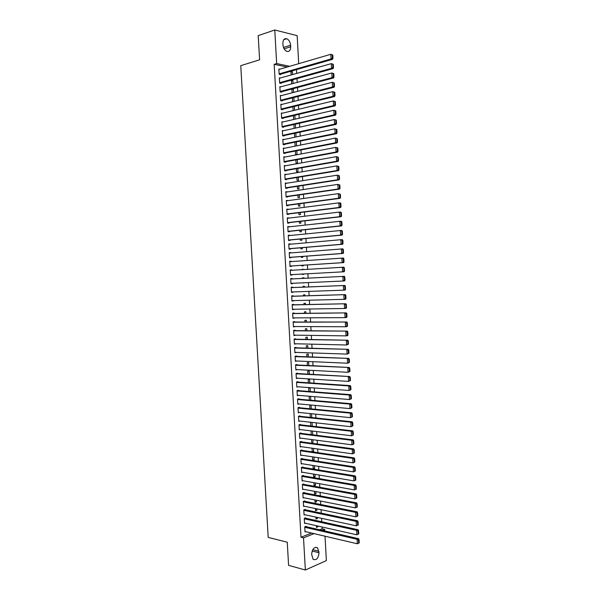 <?xml version="1.0" encoding="UTF-8"?>
<svg xmlns="http://www.w3.org/2000/svg" width="600" height="600" viewBox="0 0 600 600"><rect width="100%" height="100%" fill="white"/><g stroke="black" fill="none" stroke-linecap="round" stroke-linejoin="round"><path stroke-width="0.9" d="M319.673 529.785L322.125 528.803L322.02 526.972M321.735 521.76L321.54 518.332M321.255 513.15L321.06 509.685M320.767 504.525L320.572 501.037M320.288 495.9L320.093 492.375M319.808 487.268L319.612 483.713M319.327 478.635L319.125 475.035M318.847 469.987L318.645 466.357M318.36 461.332L318.157 457.673M317.88 452.678L317.67 448.98M317.392 444.015L317.19 440.28M316.913 435.345L316.702 431.58M316.425 426.668L316.215 422.865M315.945 417.982L315.728 414.143M315.457 409.29L315.24 405.42M314.97 400.59L314.752 396.69M314.49 391.89L314.265 387.952M314.002 383.183L313.778 379.207M313.515 374.46L313.29 370.455M313.028 365.737L312.803 361.695M312.54 357.007L312.315 352.928M312.053 348.27L311.827 344.16M311.565 339.525L311.332 335.385M311.077 330.78L310.845 326.595M310.59 322.02L310.358 317.805M310.103 313.26L309.862 309.007M309.615 304.493L309.375 300.202M309.12 295.71L308.88 291.39M308.632 286.928L308.392 282.57M308.145 278.138L307.897 273.75M307.65 269.332L307.403 264.945M307.155 260.498L306.915 256.132M306.668 251.655L306.42 247.32M306.173 242.805L305.933 238.5M305.678 233.947L305.438 229.68M305.183 225.09L304.942 220.845M304.688 216.218L304.455 212.002M304.192 207.345L303.96 203.16M303.697 198.465L303.465 194.303M303.202 189.57L302.97 185.445M302.707 180.675L302.475 176.572M302.205 171.773L301.98 167.7M301.71 162.863L301.485 158.82M301.215 153.945L300.99 149.933M300.712 145.028L300.495 141.038M300.218 136.095L300 132.142M299.722 127.155L299.498 123.233M299.22 118.215L299.002 114.315M298.718 109.26L298.507 105.398M298.222 100.305L298.005 96.465M297.72 91.343L297.51 87.532M297.218 82.373L297.007 78.593M296.722 73.395L296.513 69.645M322.125 528.803L324.638 529.373L324.72 530.94M325.013 536.197L326.377 560.618L305.347 570L303.525 537.877L314.062 533.632M305.347 570L288.585 565.35L287.257 542.197L268.2 537.405L240.757 65.662L259.597 59.812L258.21 35.625L274.77 30L297.15 35.648L298.71 63.682M317.355 517.433L317.415 518.513L316.005 519.06L315.892 517.118M305.737 518.25L305.715 517.83L304.26 518.377L304.553 523.463L305.235 523.2M316.388 500.213L316.478 501.84L315.067 502.35L314.933 499.928M304.785 501.322L304.763 500.895L303.308 501.412L303.593 506.505L304.327 506.243M315.42 482.963L315.548 485.145L314.13 485.625L313.965 482.707M303.825 484.365L303.803 483.945L302.347 484.425L302.632 489.525L303.428 489.255M314.452 465.69L314.61 468.42L313.192 468.87L313.005 465.465M302.865 467.385L302.843 466.957L301.38 467.415L301.673 472.522L302.543 472.245M313.485 448.395L313.673 451.68L312.765 451.942M312.038 448.192L312.24 451.868M301.905 450.382L301.882 449.955L300.42 450.375L300.705 455.49L301.657 455.213M312.517 431.07L312.728 434.82M311.062 430.897L311.272 434.64M300.945 433.35L300.923 432.923L299.452 433.312L299.745 438.435L300.795 438.15M311.55 413.722L311.76 417.54M310.095 413.572L310.305 417.382M299.978 416.295L299.955 415.868L298.485 416.22L298.778 421.35L299.955 421.058M310.23 396.315L309.142 396.555L309.337 400.103M310.575 396.345L310.793 400.23M299.017 399.21L298.995 398.783L297.517 399.105L297.81 404.243L299.145 403.942M309.825 382.897L309.623 379.388L308.197 379.673L308.37 382.8M298.05 382.103L298.028 381.675L296.55 381.968L296.843 387.112L298.312 386.79M308.85 365.535L308.685 362.513L307.245 362.767L307.403 365.468M297.082 364.972L297.06 364.545L295.582 364.8L295.875 369.952L297.345 369.608M307.875 348.15L307.733 345.615L306.3 345.832L306.428 348.112M296.115 347.812L296.093 347.385L294.608 347.61L294.9 352.77L296.37 352.395M306.9 330.743L306.788 328.688L305.347 328.875L305.452 330.728M295.14 330.63L295.118 330.202L293.632 330.397L293.925 335.565L295.403 335.153M305.925 313.305L305.843 311.737L304.395 311.895L304.478 313.32M294.173 313.425L294.15 312.99L292.657 313.155L292.95 318.33L294.428 317.888M304.95 295.837L304.89 294.765L303.442 294.885L303.502 295.882M293.197 296.19L293.175 295.755L291.683 295.882L291.975 301.065L293.445 300.6M303.968 278.347L303.938 277.763L302.49 277.853L302.52 278.415M304.215 282.757L302.767 282.825M292.222 278.933L292.2 278.498L290.707 278.587L291 283.785L292.493 283.68L292.47 283.282M301.538 260.843L302.985 260.737L301.538 260.888M303.233 265.207L303.27 265.853L301.822 265.92L301.785 265.305M289.733 261.315L291.225 261.21L289.725 261.27L290.017 266.468L291.517 266.4L291.495 265.965M291.225 261.21L291.248 261.6M302.257 247.673L302.317 248.805L300.862 248.843L300.81 247.792M288.75 244.035L290.243 243.9L288.75 243.923L289.043 249.135L290.543 249.097L290.513 248.663M301.275 230.108L301.365 231.743L299.91 231.743L299.827 230.257M287.775 226.725L289.267 226.56L287.767 226.553L288.06 231.765L289.56 231.765L289.538 231.33M300.285 212.52L300.405 214.65L298.95 214.62L298.837 212.7M286.793 209.392L288.285 209.197L286.778 209.16L287.077 214.38L288.577 214.41L288.555 213.975M299.303 194.903L299.445 197.528L297.99 197.468L297.855 195.112M285.81 192.03L287.303 191.805L285.795 191.73L286.095 196.965L287.595 197.025L287.572 196.59M298.312 177.262L298.485 180.382L297.022 180.292L296.865 177.495M284.827 174.645L286.32 174.39L284.812 174.285L285.105 179.52L286.612 179.618L286.59 179.183M297.322 159.585L297.525 163.215L296.062 163.087L295.882 159.855M337.237 147.945L335.843 147.375L283.845 157.245L285.337 156.953L283.822 156.81L284.115 162.053L337.59 152.167L336.09 152.01L335.843 147.375L337.837 148.012L337.237 147.945L337.418 151.192L338.017 151.26L337.837 148.012M285.608 161.745L285.63 162.188L284.115 162.053M296.332 141.892L296.558 145.86M296.017 145.965L295.095 145.86L294.892 142.185M284.19 139.462L282.832 139.305L283.125 144.562L284.647 144.727L284.618 144.285M295.343 124.17L295.56 128.078M293.895 124.493L294.12 128.392M283.05 121.942L281.843 121.778L282.135 127.035L283.657 127.238L283.635 126.802M294.353 106.417L294.562 110.265M292.905 106.77L293.123 110.61M281.933 104.392L280.845 104.22L281.145 109.493L282.668 109.725L282.645 109.29M291.938 89.49L293.377 89.108L292.32 88.912M293.377 89.108L293.565 92.43M291.907 89.017L292.125 92.805M280.837 86.82L279.855 86.64L280.155 91.92L281.678 92.183L281.655 91.748M290.97 72.21L292.41 71.797L290.925 71.498L291.12 74.97M292.41 71.797L292.567 74.565M279.757 69.218L278.858 69.03L279.157 74.317L280.688 74.617L280.657 74.183M287.22 67.035L274.17 64.312L301.005 537.263L311.55 533.04M280.298 78.023L279.36 77.843L279.653 83.123L281.183 83.407L281.16 82.965M291.45 80.85L292.897 80.453L291.413 80.168L291.623 83.887M292.897 80.453L293.062 83.498M281.385 95.61L280.35 95.438L280.65 100.71L282.173 100.958L282.15 100.523M292.418 98.115L293.347 97.657M293.865 97.748L294.067 101.347M292.41 97.898L292.62 101.715M282.487 113.175L281.347 113.002L281.64 118.267L283.163 118.485L283.14 118.05M294.847 115.297L295.065 119.175M293.4 115.635L293.618 119.505M283.612 130.71L282.337 130.545L282.63 135.803L284.153 135.983L284.13 135.547M295.837 133.035L296.055 136.965M294.712 137.25L294.39 133.343M284.782 148.215L283.327 148.058L283.62 153.308L337.087 142.92L335.587 142.74L335.34 138.097L337.335 138.743L336.735 138.667L336.915 141.915L337.515 141.99L337.335 138.743M285.112 153.023L285.135 153.458L283.62 153.308M296.827 150.743L297.045 154.62L295.575 154.477L295.388 151.028M284.34 165.945L285.825 165.675L284.317 165.547L284.61 170.79L286.125 170.903L286.095 170.468M297.817 168.428L298.005 171.803L296.543 171.69L296.37 168.683M285.322 183.337L286.815 183.105L285.3 183.015L285.6 188.243L287.108 188.325L287.085 187.89M298.808 186.083L298.965 188.962L297.502 188.88L297.36 186.308M286.305 200.715L287.798 200.505L286.29 200.445L286.582 205.673L288.09 205.718L288.067 205.29M299.798 203.715L299.925 206.093L298.47 206.048L298.35 203.91M287.288 218.062L288.772 217.882L287.272 217.86L287.565 223.08L289.072 223.087L289.043 222.66M300.78 221.317L300.885 223.192L299.43 223.185L299.332 221.483M288.263 235.38L289.755 235.23L288.255 235.245L288.548 240.45L290.048 240.435L290.025 240M301.763 238.897L301.837 240.278L300.382 240.292L300.315 239.032M289.245 252.675L290.737 252.555L289.237 252.6L289.53 257.805L291.03 257.752L291 257.317M302.745 256.447L302.798 257.332L301.343 257.385L301.298 256.553M290.22 269.947L291.712 269.858L290.22 269.933L290.513 275.13L292.005 275.04L290.513 275.13M291.712 269.858L291.735 270.278M291.983 274.612L292.005 275.04M302.01 269.34L303.465 269.257L302.032 269.663M303.728 273.975L302.303 274.447L302.28 274.05M292.71 287.565L292.688 287.13L291.195 287.243L291.487 292.425L292.957 291.945M304.462 287.093L304.418 286.267L302.97 286.373L303.015 287.153M293.685 304.808L293.663 304.38L292.17 304.522L292.462 309.697L293.933 309.248M305.438 304.575L305.362 303.255L303.923 303.39L303.99 304.605M294.66 322.028L294.63 321.6L293.145 321.78L293.438 326.947L294.915 326.528M306.413 322.028L306.315 320.22L304.875 320.385L304.965 322.028M295.627 339.225L295.605 338.798L294.12 339.007L294.413 344.168L295.882 343.778M307.388 339.45L307.26 337.155L305.827 337.358L305.94 339.42M296.595 356.4L296.572 355.965L295.095 356.212L295.388 361.365L296.858 361.005M308.362 356.85L308.205 354.067L306.772 354.3L306.915 356.79M297.57 373.545L297.54 373.118L296.062 373.388L296.355 378.54L297.832 378.202M309.337 374.22L309.157 370.957L307.725 371.22L307.882 374.138M298.53 390.66L298.507 390.232L297.038 390.54L297.33 395.685L298.763 395.37M310.305 391.567L310.095 387.817L308.67 388.118L308.858 391.455M299.498 407.752L299.475 407.325L298.005 407.67L298.298 412.8L299.55 412.5M309.877 404.925L309.825 408.75M311.062 405.037L311.28 408.885M300.465 424.822L300.442 424.395L298.972 424.77L299.257 429.893L300.375 429.607M312.03 422.4L312.248 426.18M310.582 422.235L310.793 426.015M301.425 441.87L301.403 441.442L299.94 441.847L300.225 446.963L301.23 446.678M313.005 439.74L312.832 443.4M311.55 439.545L311.76 443.257M302.385 458.888L302.362 458.46L300.9 458.895L301.192 464.01L302.1 463.732M313.972 457.05L314.138 460.05L312.757 460.478M312.517 456.832L312.72 460.47M303.345 475.882L303.322 475.455L301.86 475.92L302.153 481.028L302.985 480.75M314.94 474.33L315.075 476.79L313.665 477.248L313.485 474.09M304.305 492.847L304.282 492.42L302.827 492.923L303.112 498.022L303.877 497.752M315.907 491.595L316.013 493.5L314.603 493.995L314.452 491.317M305.257 509.79L305.235 509.37L303.788 509.903L304.072 514.987L304.785 514.725M316.868 508.822L316.942 510.18L315.54 510.705L315.413 508.522M306.218 526.71L306.195 526.283L304.74 526.852L305.032 531.93L305.692 531.668M317.835 526.035L317.88 526.845L316.47 527.4L316.38 525.705M319.02 552.765C318.405 558.345 316.433 560.528 313.087 559.32L311.647 554.385C312.27 548.812 314.243 546.623 317.558 547.822L319.02 552.765L312.135 551.018M322.178 530.362L324.638 529.373M301.005 537.263L303.525 537.877M274.17 64.312L276.668 63.562L274.77 30M282.877 43.358C282.952 39.84 284.212 38.303 286.673 38.73C288.915 39.758 290.228 41.918 290.603 45.195L290.692 46.77C290.618 50.302 289.343 51.84 286.853 51.39C284.64 50.355 283.343 48.203 282.968 44.947L282.877 43.358M289.718 66.308L276.668 63.562M302.303 274.44L303.75 274.358M291 283.748L292.493 283.68M302.775 282.93L304.222 282.87M291.487 292.358L292.98 292.305M291.975 300.968L293.468 300.93M292.455 309.57L293.955 309.548M292.942 318.165L294.442 318.157M293.43 326.752L294.923 326.76M293.918 335.34L295.41 335.362M294.397 343.913L295.897 343.95M294.885 352.485L296.377 352.538M295.365 361.05L296.865 361.118M295.853 369.608L297.353 369.69M296.332 378.157L297.832 378.255M350.933 389.632L350.76 386.46L350.183 386.588L350.355 389.76L350.933 389.632L349.035 390.472L298.312 386.812M311.752 443.1L313.2 443.295M312.218 451.47L313.673 451.68M312.69 459.832L314.138 460.05M313.155 468.188L314.61 468.42M313.62 476.535L315.075 476.79M314.093 484.882L315.548 485.145M314.558 493.222L316.013 493.5M315.022 501.555L316.478 501.84M315.487 509.88L316.942 510.18M315.96 518.197L317.415 518.513M316.425 526.515L317.88 526.845M278.88 69.472L330.788 54.3L332.798 54.99L332.19 54.847L332.37 58.117L332.97 58.26L332.798 54.99M279.765 74.438L332.558 59.325L331.043 58.972L330.788 54.3L332.19 54.847M279.135 73.875L331.043 58.972L332.37 58.117M332.558 59.325L332.97 58.26M279.382 78.278L331.298 63.637L333.3 64.328L332.7 64.185L332.873 67.455L333.48 67.59L333.3 64.328M280.215 83.227L333.06 68.64L331.553 68.31L331.298 63.637L332.7 64.185M279.63 82.68L331.553 68.31L332.873 67.455M333.06 68.64L333.48 67.59M279.877 87.082L331.8 72.975L333.81 73.65L333.202 73.523L333.382 76.793L333.983 76.92L333.81 73.65M280.665 92.01L333.562 77.948L332.055 77.64L331.8 72.975L333.202 73.523M280.125 91.477L332.055 77.64L333.382 76.793M333.562 77.948L333.983 76.92M280.373 95.873L332.31 82.297L334.312 82.972L333.712 82.852L333.885 86.115L334.493 86.235L334.312 82.972M281.115 100.785L334.072 87.255L332.565 86.963L332.31 82.297L333.712 82.852M280.627 100.267L332.565 86.963L333.885 86.115M334.072 87.255L334.493 86.235M280.875 104.663L332.812 91.62L334.815 92.287L334.215 92.175L334.395 95.438L334.995 95.543L334.815 92.287M281.55 109.552L334.575 96.547L333.067 96.278L332.812 91.62L334.215 92.175M281.123 109.05L333.067 96.278L334.395 95.438M334.575 96.547L334.995 95.543M281.37 113.445L333.322 100.927L335.325 101.595L334.718 101.49L334.897 104.745L335.498 104.85L335.325 101.595M281.985 118.32L335.077 105.84L333.57 105.585L333.322 100.927L334.718 101.49M281.618 117.833L333.57 105.585L334.897 104.745M335.077 105.84L335.498 104.85M281.865 122.212L333.825 110.235L335.827 110.895L335.228 110.797L335.4 114.052L336 114.142L335.827 110.895M282.413 127.073L335.58 115.118L334.08 114.885L333.825 110.235L335.228 110.797M282.112 126.6L334.08 114.885L335.4 114.052M335.58 115.118L336 114.142M282.36 130.98L334.327 119.528L336.33 120.188L335.73 120.097L335.903 123.345L336.502 123.435L336.33 120.188M282.832 135.825L336.082 124.395L334.582 124.177L334.327 119.528L335.73 120.097M282.608 135.368L334.582 124.177L335.903 123.345M336.082 124.395L336.502 123.435M282.855 139.74L334.83 128.82L336.832 129.465L336.233 129.382L336.413 132.637L337.013 132.72L336.832 129.465M283.237 144.57L336.585 133.657L335.085 133.462L334.83 128.82L336.233 129.382M283.103 144.12L335.085 133.462L336.413 132.637M336.585 133.657L337.013 132.72M283.35 148.5L335.34 138.097L336.735 138.667M283.597 152.873L335.587 142.74L336.915 141.915M337.087 142.92L337.515 141.99M284.093 161.618L336.09 152.01L337.418 151.192M337.59 152.167L338.017 151.26M284.34 165.983L336.345 156.637L338.34 157.275L337.74 157.215L337.92 160.462L338.513 160.515L338.34 157.275M284.61 170.73L338.093 161.415L336.593 161.273L336.345 156.637L337.74 157.215M284.587 170.355L336.593 161.273L337.92 160.462M338.093 161.415L338.513 160.515M284.835 174.72L336.847 165.9L338.843 166.53L338.243 166.477L338.423 169.718L339.015 169.77L338.843 166.53M285.097 179.43L338.595 170.648L337.095 170.528L336.847 165.9L338.243 166.477M285.082 179.085L337.095 170.528L338.423 169.718M338.595 170.648L339.015 169.77M285.33 183.45L337.35 175.155L339.345 175.778L338.745 175.733L338.925 178.972L339.517 179.01L339.345 175.778M285.593 188.123L339.09 179.88L337.597 179.775L337.35 175.155L338.745 175.733M285.577 187.808L337.597 179.775L338.925 178.972M339.09 179.88L339.517 179.01M285.817 192.173L337.853 184.395L339.84 185.017L339.248 184.98L339.42 188.22L340.02 188.25L339.84 185.017M286.08 196.808L339.593 189.097L338.1 189.015L337.853 184.395L339.248 184.98M286.065 196.53L338.1 189.015L339.42 188.22M339.593 189.097L340.02 188.25M286.312 200.888L338.355 193.635L340.343 194.25L339.75 194.22L339.923 197.452L340.522 197.483L340.343 194.25M286.575 205.485L340.095 198.315L338.603 198.248L338.355 193.635L339.75 194.22M286.56 205.237L338.603 198.248L339.923 197.452M340.095 198.315L340.522 197.483M286.808 209.595L338.85 202.86L340.343 202.92L340.845 203.475L340.252 203.452L340.425 206.685L341.017 206.7L340.845 203.475M287.062 214.163L340.59 207.525L339.105 207.472L338.85 202.86L340.252 203.452M287.055 213.945L339.105 207.472L340.425 206.685M340.59 207.525L341.017 206.7M287.295 218.295L339.353 212.085L340.837 212.123L341.347 212.692L340.748 212.678L340.928 215.91L341.52 215.917L341.347 212.692M287.55 222.825L341.093 216.72L339.608 216.697L339.353 212.085L340.748 212.678M287.543 222.645L339.608 216.697L340.928 215.91M341.093 216.72L341.52 215.917M287.79 226.987L339.855 221.303L341.34 221.317L341.843 221.903L341.25 221.895L341.423 225.12L342.015 225.127L341.843 221.903M288.045 231.487L341.587 225.915L340.103 225.907L339.855 221.303L341.25 221.895M288.038 231.337L340.103 225.907L341.423 225.12M341.587 225.915L342.015 225.127M288.278 235.68L340.358 230.513L341.835 230.505L342.345 231.105L341.752 231.112L341.925 234.33L342.517 234.33L342.345 231.105M288.532 240.142L342.082 235.103L340.605 235.11L340.358 230.513L341.752 231.112M288.525 240.022L340.605 235.11L341.925 234.33M342.082 235.103L342.517 234.33M288.772 244.358L340.853 239.708L342.337 239.692L342.84 240.308L342.248 240.315L342.42 243.532L343.013 243.517L342.84 240.308M289.02 248.79L342.585 244.275L341.1 244.305L340.853 239.708L342.248 240.315M289.02 248.7L341.1 244.305L342.42 243.532M342.585 244.275L343.013 243.517M289.26 253.035L342.832 248.865L343.335 249.495L342.75 249.51L342.923 252.728L343.515 252.705L343.335 249.495M289.507 257.43L343.08 253.447L341.603 253.5L341.355 248.903L342.75 249.51M289.507 257.37L341.603 253.5L342.923 252.728M343.08 253.447L343.515 252.705M289.755 261.705L343.327 258.03L343.837 258.675L343.245 258.697L343.418 261.915L344.01 261.885L343.837 258.675M289.995 266.062L343.575 262.612L342.097 262.68L341.85 258.09L343.245 258.697M289.995 266.04L342.097 262.68L343.418 261.915M343.575 262.612L344.01 261.885M290.243 270.368L343.822 267.195L344.332 267.847L343.74 267.877L343.92 271.095L344.505 271.058L344.332 267.847M344.505 271.058L344.077 271.77L342.6 271.853L342.353 267.27L343.74 267.877M290.49 274.695L342.6 271.853L343.92 271.095M290.73 279.022L344.325 276.345L290.73 279M345.007 280.222L344.572 280.92L343.095 281.025L342.847 276.442L344.243 277.058L344.415 280.26L345.007 280.222L344.827 277.013L344.243 277.058M290.978 283.35L343.095 281.025L344.415 280.26M344.325 276.345L344.827 277.013M291.218 287.67L344.82 285.487L291.218 287.625M345.502 289.38L345.067 290.062L343.59 290.183L343.343 285.608L344.737 286.222L344.91 289.425L345.502 289.38L345.33 286.178L344.737 286.222M291.465 291.998L343.59 290.183L344.91 289.425M344.82 285.487L345.33 286.178M291.705 296.317L345.315 294.63L291.705 296.235M345.998 298.53L345.562 299.197L344.093 299.34L343.845 294.765L345.233 295.38L345.405 298.582L345.998 298.53L345.825 295.327L345.233 295.38M291.952 300.638L344.093 299.34L345.405 298.582M345.315 294.63L345.825 295.327M292.2 304.95L345.81 303.757L292.192 304.837M346.493 307.673L346.058 308.325L344.587 308.483L344.34 303.907L345.728 304.538L345.907 307.733L346.493 307.673L346.32 304.47L345.728 304.538M292.44 309.27L344.587 308.483L345.907 307.733M345.81 303.757L346.32 304.47M292.688 313.582L346.305 312.885L292.68 313.44M346.987 316.808L346.553 317.445L345.082 317.625L344.835 313.058L346.222 313.68L346.403 316.875L346.987 316.808L346.815 313.612L346.222 313.68M292.928 317.895L345.082 317.625L346.403 316.875M346.305 312.885L346.815 313.612M293.175 322.207L346.8 322.005L293.16 322.035M347.483 325.935L347.048 326.558L345.577 326.752L345.33 322.192L346.725 322.815L346.897 326.017L347.483 325.935L347.31 322.74L346.725 322.815M293.415 326.52L345.577 326.752L346.897 326.017M346.8 322.005L347.31 322.74M293.663 330.825L347.295 331.11L293.647 330.615M347.978 335.055L347.535 335.663L346.072 335.88L345.825 331.32L347.22 331.95L347.392 335.145L347.978 335.055L347.805 331.868L347.22 331.95M293.903 335.13L346.072 335.88L347.392 335.145M347.295 331.11L347.805 331.868M294.15 339.435L347.782 340.215L294.135 339.195M348.472 344.175L346.567 345L346.32 340.44L347.715 341.07L347.888 344.265L348.472 344.175L348.3 340.98L347.715 341.07M294.39 343.74L346.567 345L347.888 344.265M347.782 340.215L348.3 340.98M294.63 348.045L348.278 349.312L294.615 347.775M348.96 353.28L347.062 354.105L346.815 349.553L348.202 350.19L348.382 353.377L348.96 353.28L348.788 350.093L348.202 350.19M294.877 352.343L347.062 354.105L348.382 353.377M348.278 349.312L348.788 350.093M295.118 356.64L348.772 358.395L295.103 356.34M349.455 362.377L347.558 363.21L347.31 358.657L348.697 359.303L348.87 362.483L349.455 362.377L349.282 359.197L348.697 359.303M295.365 360.938L347.558 363.21L348.87 362.483M348.772 358.395L349.282 359.197M295.605 365.235L349.26 367.478L295.59 364.897M349.95 371.468L348.053 372.308L347.805 367.755L349.192 368.4L349.365 371.587L349.95 371.468L349.778 368.288L349.192 368.4M295.845 369.525L348.053 372.308L349.365 371.587M349.26 367.478L349.778 368.288M296.093 373.815L349.755 376.553L296.07 373.455M350.445 380.558L348.548 381.397L348.3 376.853L349.688 377.498L349.86 380.678L350.445 380.558L350.272 377.377L349.688 377.498M296.332 378.105L348.548 381.397L349.86 380.678M349.755 376.553L350.272 377.377M296.572 382.395L348.788 385.935L350.25 385.62L296.55 382.005M350.355 389.76L349.035 390.472L348.788 385.935L350.183 386.588M350.25 385.62L350.76 386.46M297.06 390.967L349.282 395.018L350.737 394.68L297.038 390.548M351.428 398.707L349.53 399.548L349.282 395.018L350.67 395.662L350.843 398.842L351.428 398.707L351.255 395.528L350.67 395.662M297.3 395.25L349.53 399.548L350.843 398.842M350.737 394.68L351.255 395.528M297.548 399.533L349.778 404.085L351.233 403.732L297.6 399.09M351.915 407.768L350.025 408.615L349.778 404.085L351.165 404.737L351.337 407.91L351.915 407.768L351.743 404.595L351.165 404.737M297.788 403.815L350.025 408.615L351.337 407.91M351.233 403.732L351.743 404.595M298.028 408.097L350.265 413.145L351.72 412.778L298.178 407.625M352.41 416.827L350.513 417.675L350.265 413.145L351.653 413.805L351.825 416.978L352.41 416.827L352.237 413.655L351.653 413.805M298.267 412.373L350.513 417.675L351.825 416.978M351.72 412.778L352.237 413.655M298.515 416.647L350.76 422.205L352.207 421.815L298.74 416.16M352.897 425.873L351.007 426.728L350.76 422.205L352.147 422.865L352.32 426.037L352.897 425.873L352.725 422.707L352.147 422.865M298.755 420.923L351.007 426.728L352.32 426.037M352.207 421.815L352.725 422.707M298.995 425.197L351.248 431.257L352.702 430.845L299.288 424.688M353.385 434.918L351.495 435.78L351.248 431.257L352.635 431.918L352.808 435.082L353.385 434.918L353.22 431.752L352.635 431.918M299.235 429.465L351.495 435.78L352.808 435.082M352.702 430.845L353.22 431.752M299.475 433.74L351.743 440.295L353.19 439.875L299.835 433.207M353.88 443.955L351.99 444.817L351.743 440.295L353.13 440.963L353.303 444.127L353.88 443.955L353.707 440.79L353.13 440.963M299.722 438.007L351.99 444.817L353.303 444.127M353.19 439.875L353.707 440.79M299.962 442.275L352.23 449.332L353.678 448.89L300.375 441.728M354.368 452.985L352.478 453.847L352.23 449.332L353.618 450L353.79 453.165L354.368 452.985L354.195 449.82L353.618 450M300.202 446.535L352.478 453.847L353.79 453.165M353.678 448.89L354.195 449.82M300.442 450.803L352.725 458.362L354.165 457.897L300.9 450.232M354.855 462L352.965 462.87L352.725 458.362L354.105 459.03L354.278 462.188L354.855 462L354.683 458.842L354.105 459.03M300.683 455.062L352.965 462.87L354.278 462.188M354.165 457.897L354.683 458.842M300.923 459.322L353.212 467.385L354.653 466.905L301.433 458.737M355.343 471.015L353.46 471.893L353.212 467.385L354.6 468.053L354.765 471.21L355.343 471.015L355.178 467.865L354.6 468.053M301.163 463.582L353.46 471.893L354.765 471.21M354.653 466.905L355.178 467.865M301.403 467.842L353.7 476.393L355.14 475.897L301.95 467.235M355.83 480.022L353.947 480.9L353.7 476.393L355.087 477.075L355.26 480.225L355.83 480.022L355.665 476.873L355.087 477.075M301.65 472.095L353.947 480.9L355.26 480.225M355.14 475.897L355.665 476.873M301.89 476.347L354.188 485.4L355.627 484.89L302.468 475.725M356.317 489.022L354.435 489.9L354.188 485.4L355.575 486.082L355.748 489.232L356.317 489.022L356.153 485.873L355.575 486.082M302.13 480.6L354.435 489.9L355.748 489.232M355.627 484.89L356.153 485.873M302.37 484.853L354.683 494.4L356.115 493.868L302.985 484.215M356.805 498.015L354.923 498.9L354.683 494.4L356.062 495.082L356.235 498.232L356.805 498.015L356.64 494.873L356.062 495.082M302.61 489.097L354.923 498.9L356.235 498.232M356.115 493.868L356.64 494.873M302.85 493.35L355.17 503.393L356.603 502.845L303.495 492.69M357.293 507L355.41 507.893L355.17 503.393L356.55 504.082L356.722 507.225L357.293 507L357.127 503.857L356.55 504.082M303.09 497.595L355.41 507.893L356.722 507.225M356.603 502.845L357.127 503.857M303.33 501.84L355.657 512.385L357.09 511.815L304.005 501.165M357.78 515.985L355.897 516.87L355.657 512.385L357.038 513.067L357.21 516.21L357.78 515.985L357.615 512.842L357.038 513.067M303.57 506.085L355.897 516.87L357.21 516.21M357.09 511.815L357.615 512.842M303.81 510.322L356.145 521.362L357.577 520.77L304.515 509.632M358.267 524.955L356.385 525.847L356.145 521.362L357.525 522.053L357.697 525.195L358.267 524.955L358.095 521.812L357.525 522.053M304.05 514.56L356.385 525.847L357.697 525.195M357.577 520.77L358.095 521.812M304.29 518.805L356.632 530.332L358.058 529.725L305.017 518.092M358.755 533.918L356.873 534.817L356.632 530.332L358.013 531.023L358.185 534.165L358.755 533.918L358.582 530.783L358.013 531.023M304.53 523.035L356.873 534.817L358.185 534.165M358.058 529.725L358.582 530.783M304.77 527.273L357.112 539.295L358.545 538.673L305.52 526.545M359.243 542.88L357.36 543.78L357.112 539.295L358.5 539.993L358.665 543.127L359.243 542.88L359.07 539.745L358.5 539.993M305.002 531.51L357.36 543.78L358.665 543.127M358.545 538.673L359.07 539.745M290.603 45.195L283.478 47.453M290.692 46.77L284.108 48.84M318.938 551.265L312.728 549.697M286.673 38.73L283.77 39.668M317.558 547.822L315.435 547.298"/></g></svg>
